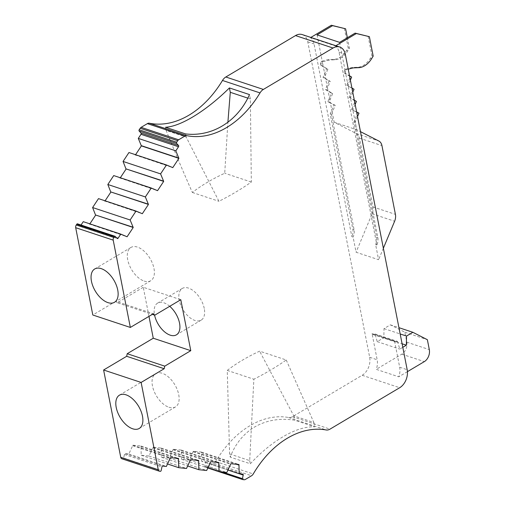 <?xml version="1.0" encoding="UTF-8"?>
<svg xmlns="http://www.w3.org/2000/svg" width="505" height="505" viewBox="0 0 505 505"><rect width="100%" height="100%" fill="white"/><g stroke="black" fill="none" stroke-linecap="round" stroke-linejoin="round"><path stroke-width="0.38" stroke-dasharray="2.52 1.89" d="M368.12 36.253L371.933 55.708L370.316 58.334A19.367 13.553 -71.7 0 1 363.423 65.372A19.367 13.553 -71.7 0 1 357.508 67.247L351.916 67.487L344.877 69.362L347.617 83.325L346.802 85.269L348.153 86.077L350.003 95.495L349.195 97.44L350.546 98.248L352.389 107.672L351.581 109.617L352.907 110.292L356.719 129.734L360.482 131.654M247.778 98.103L250.373 98.967L251.32 182.052A202.473 90.843 168.9 0 1 218.949 201.287L186.225 137.095L166.139 130.435C174.212 150.49 182.949 171.163 192.348 192.468A133.465 59.88 168.9 0 1 207.22 182.412A133.465 59.88 168.9 0 1 224.719 173.228L227.894 122.273M166.139 130.435L165.514 127.266M229.611 453.951L249.691 460.61L253.857 379.223L227.256 370.405L229.611 453.951L230.23 457.12L250.316 463.779C260.864 452.411 271.772 443.396 283.034 436.737L283.917 436.219C295.419 429.616 305.676 426.491 314.703 426.858L294.617 420.198C279.783 417.887 266.331 420.223 254.261 427.192C243.214 434.085 235.204 444.065 230.23 457.12M249.691 460.61L250.316 463.779M227.256 370.405A133.465 59.88 168.9 0 1 259.627 351.164L286.228 359.983A202.473 90.843 168.9 0 1 270.907 369.894A202.473 90.843 168.9 0 1 253.857 379.223M169.712 306.301A18.445 10.258 -120.7 0 0 157.598 303.12A18.445 10.258 -120.7 0 0 154.517 314.823A18.445 10.258 -120.7 0 0 154.581 315.133M204.241 308.435A18.445 10.258 -120.7 0 0 194.949 292.086A18.445 10.258 -120.7 0 0 182.311 288.431A18.445 10.258 -120.7 0 0 179.225 300.14A18.445 10.258 -120.7 0 0 188.516 316.49A18.445 10.258 -120.7 0 0 201.16 320.145A18.445 10.258 -120.7 0 0 204.241 308.435M168.923 407.251A19.367 10.769 -120.7 0 0 175.487 406.916A19.367 10.769 -120.7 0 0 177.255 389.671A19.367 10.769 -120.7 0 0 162.257 373.283A19.367 10.769 -120.7 0 0 155.698 373.618A19.367 10.769 -120.7 0 0 153.924 390.864A19.367 10.769 -120.7 0 0 168.923 407.251M144.171 281.077A19.367 10.769 -120.7 0 0 150.73 280.742A19.367 10.769 -120.7 0 0 152.504 263.496A19.367 10.769 -120.7 0 0 137.505 247.109A19.367 10.769 -120.7 0 0 130.94 247.444A19.367 10.769 -120.7 0 0 129.173 264.689A19.367 10.769 -120.7 0 0 144.171 281.077M302.249 34.586A13.831 9.677 -71.7 0 1 307.779 41.839L369.666 357.269A13.831 9.677 -71.7 0 1 362.161 375.278L292.483 416.688A9.223 6.451 -71.7 0 1 288.614 417.509A92.226 64.526 108.3 0 0 249.893 425.747A92.226 64.526 108.3 0 0 215.723 461.538A4.608 3.226 -71.7 0 1 214.013 463.325L207.757 467.043A2.765 1.938 -71.7 0 1 206.703 467.308L205.365 467.169A0.922 0.644 -71.7 0 1 204.91 466.21L205.674 462.624A0.922 0.644 108.3 0 0 205.219 461.665L201.64 461.305L227.989 470.041M77.536 223.854A0.922 0.644 -71.7 0 1 77.732 223.986L79.601 226.006A0.922 0.644 108.3 0 0 80.56 225.767L81.052 225.022M201.64 461.305L201.457 452.076L193.333 451.262L189.287 460.061L181.491 459.279L181.308 450.056L173.19 449.242L169.137 458.041L161.347 457.259L161.158 448.036L153.04 447.222L148.994 456.021L141.198 455.239L141.015 446.01L132.891 445.195L128.844 453.995L125.265 453.641A0.922 0.644 108.3 0 0 124.426 454.468L123.656 458.054A0.922 0.644 -71.7 0 1 122.816 458.887L159.662 471.26M339.581 42.363L344.877 69.362L344.113 71.558L344.416 73.092L350.388 76.665L347.617 83.325L348.153 86.077L352.78 88.842L350.003 95.495L350.546 98.248L355.166 101.019L352.389 107.672L352.907 110.292L357.736 112.754L353.973 121.793L376.61 237.192A9.223 6.451 -71.7 0 1 375.606 244.502L378.592 259.709L356.076 252.241L353.09 237.034L351.84 236.624L314.034 43.916A13.831 9.677 -71.7 0 0 310.442 37.667L335.459 45.968L335.857 45.728M383.358 248.264L378.592 259.709M375.606 244.502L376.856 244.919L339.051 52.211A13.831 9.677 108.3 0 0 335.459 45.968M317.064 34.895L322.36 61.894L321.597 64.091L321.9 65.625L323.25 66.433L325.1 75.857L324.292 77.802L325.637 78.61L327.486 88.028L326.678 89.972L328.029 90.78L329.879 100.205L329.064 102.149L330.39 102.824L332.265 112.381L331.457 114.326L354.093 229.725A9.223 6.451 -71.7 0 1 353.09 237.034M347.358 37.736L349.422 48.24L347.8 50.866A19.367 13.553 -71.7 0 1 334.992 59.779L329.399 60.019L322.36 61.894L323.25 66.433L327.871 69.198L325.1 75.857L325.637 78.61L330.264 81.374L327.486 88.028L328.029 90.78L332.65 93.551L329.879 100.205L330.39 102.824L335.219 105.293L332.265 112.381L334.203 122.267L356.366 133.579A9.223 6.451 -71.7 0 1 359.421 138.149L372.911 206.911A9.223 6.451 -71.7 0 1 372.103 213.779L356.076 252.241M201.337 452.619L236.479 464.272M201.457 452.076L238.979 464.524M193.333 451.262L230.861 463.71M193.219 451.805L230.747 464.247M189.287 460.061L226.814 472.51M181.491 459.279L207.839 468.021M181.194 450.599L216.336 462.252M181.308 450.056L218.835 462.498M173.19 449.242L210.711 461.684M173.07 449.778L210.598 462.226M169.137 458.041L206.665 470.49M161.347 457.259L187.69 465.995M161.044 448.573L196.186 460.225M161.158 448.036L198.686 460.478M153.04 447.222L190.568 459.664M152.927 447.758L190.448 460.206M148.994 456.021L186.515 468.463M141.198 455.239L167.546 463.975M140.901 446.553L176.037 458.205M141.015 446.01L178.536 458.458M132.891 445.195L170.419 457.644M132.777 445.738L170.305 458.18M128.844 453.995L166.372 466.443M148.969 316.37L143.262 287.276L180.79 299.717M143.262 287.276L117.223 302.748L152.314 314.381M117.223 302.748L115.879 301.289L153.4 313.738M115.879 301.289L92.813 315M83.262 221.67L126.805 236.466M89.278 224.024L127.083 236.769M89.562 224.327L89.865 223.86M98.494 198.623L142.031 213.419M104.51 200.977L142.315 213.722M104.787 201.28L105.097 200.813M113.72 175.576L157.263 190.372M119.736 177.93L157.541 190.675M120.02 178.233L120.323 177.766M128.952 152.529L172.489 167.325M134.961 154.883L172.773 167.628M135.245 155.186L135.555 154.719M394.55 341.045L399.682 367.223A13.831 9.677 -71.7 0 1 398.754 376.812L376.238 369.344A13.831 9.677 -71.7 0 0 377.172 359.762L372.034 333.578L394.55 341.045A2.765 1.938 108.3 0 0 395.51 342.011A2.765 1.938 108.3 0 0 396.854 341.816L397.542 341.405L399.758 349.119L402.794 347.32M286.228 359.983L313.845 422.483L293.759 415.823L259.627 351.164M293.759 415.823L294.617 420.198M313.845 422.483L314.703 426.858M250.373 98.967L249.514 94.593M186.225 137.095L185.6 133.926M251.32 182.052L224.719 173.228M192.348 192.468L218.949 201.287M344.353 28.375L348.166 47.824L346.55 50.45A19.367 13.553 -71.7 0 1 333.742 59.363L328.149 59.609L321.142 61.389L320.347 63.674L320.65 65.208L326.621 68.787L323.036 77.385L329.014 80.958L325.428 89.562L331.4 93.135L327.814 101.732L333.969 104.876L330.207 113.909L352.844 229.308A9.223 6.451 -71.7 0 1 351.84 236.624M310.442 37.667L310.84 37.433M348.166 47.824L349.422 48.24M328.149 59.609L329.399 60.019M321.142 61.389L322.392 61.806M320.347 63.674L321.597 64.091M320.65 65.208L321.9 65.625M326.621 68.787L327.871 69.198M323.036 77.385L324.292 77.802M329.014 80.958L330.264 81.374M325.428 89.562L326.678 89.972M331.4 93.135L332.65 93.551M327.814 101.732L329.064 102.149M333.969 104.876L335.219 105.293M330.207 113.909L331.457 114.326M334.203 122.267L356.719 129.734M372.034 333.578A2.765 1.938 108.3 0 0 372.993 334.55A2.765 1.938 108.3 0 0 374.344 334.348L375.026 333.944L377.248 341.651L383.832 337.738L384.015 328.603L390.359 324.835L404.852 332.233L406.796 342.156A9.223 6.451 -71.7 0 1 401.797 354.163L376.238 369.344M407.44 371.648L398.754 376.812M375.026 333.944L397.542 341.405M377.248 341.651L399.758 349.119M383.832 337.738L402.106 343.798M384.015 328.603L400.175 333.963M390.359 324.835L398.944 327.682M404.852 332.233L427.369 339.701M357.54 116.642L355.223 122.204L377.86 237.609A9.223 6.451 -71.7 0 1 376.856 244.919M355.148 104.472L352.831 110.033L356.618 111.965M352.761 92.295L350.445 97.856L354.308 100.167M350.375 80.118L348.052 85.68L351.916 87.996M348.223 69.16L346.159 69.69L345.363 71.975L345.666 73.509L349.529 75.819M355.223 122.204L353.973 121.793M358.986 113.17L357.736 112.754M352.831 110.033L351.581 109.617M356.416 101.429L355.166 101.019M350.445 97.856L349.195 97.44M354.03 89.259L352.78 88.842M348.052 85.68L346.802 85.269M351.638 77.082L350.388 76.665M345.666 73.509L344.416 73.092M345.363 71.975L344.113 71.558M346.159 69.69L344.909 69.273M353.165 67.904L351.916 67.487M373.182 56.124L371.933 55.708M371.566 58.744L370.316 58.334M215.723 461.538L253.245 473.98M77.732 223.986L115.26 236.428M124.426 454.468L161.953 466.917M307.779 41.839L314.034 43.916M339.051 52.211L345.306 54.281M214.013 463.325L251.541 475.767M207.757 467.043L245.285 479.485M206.703 467.308L244.231 479.75M205.365 467.169L219.138 471.739M204.91 466.21L222.642 472.093M205.674 462.624L239.244 473.753M205.219 461.665L242.741 474.107M125.265 453.641L162.793 466.083M123.656 458.054L161.183 470.502M122.816 458.887L160.338 471.329M79.601 226.006L117.128 238.448M80.56 225.767L116.384 237.647M399.682 367.223L407.188 369.717M369.666 357.269L377.172 359.762M362.161 375.278L399.689 387.72M292.483 416.688L330.011 429.13M288.614 417.509L326.135 429.957M352.844 229.308L354.093 229.725M346.55 50.45L347.8 50.866M333.742 59.363L334.992 59.779M372.103 213.779L394.62 221.247M372.911 206.911L395.428 214.379M359.421 138.149L381.938 145.617M356.366 133.579L378.883 141.046M374.344 334.348L396.854 341.816M401.797 354.163L424.307 361.63M406.796 342.156L429.313 349.624M377.86 237.609L376.61 237.192M358.758 67.664L357.508 67.247M182.311 288.431L157.598 303.12M175.487 406.916L139.241 428.455M150.73 280.742L114.49 302.28M205.27 467.15L219.088 471.733M205.314 461.684L242.842 474.126M79.803 226.133L117.33 238.581M130.94 247.444L94.7 268.982M155.698 373.618L119.451 395.156M201.16 320.145L176.447 334.828M372.993 334.55L395.51 342.011"/><path stroke-width="0.76" d="M335.857 45.728L356.36 33.545L369.37 36.669L373.182 56.124L371.566 58.744A19.367 13.553 -71.7 0 1 364.679 65.783A19.367 13.553 -71.7 0 1 358.758 67.664L353.165 67.904L348.223 69.16M194.204 116.081C182.734 123.069 173.171 126.799 165.514 127.266L185.6 133.926C212.094 137.089 237.602 121.427 249.514 94.593L229.428 87.933C217.693 99.472 205.952 108.853 194.204 116.081M154.581 315.133A18.445 10.258 -120.7 0 0 163.929 331.286A18.445 10.258 -120.7 0 0 176.447 334.828A18.445 10.258 -120.7 0 0 179.534 323.124A18.445 10.258 -120.7 0 0 169.712 306.301M132.682 428.789A19.367 10.769 -120.7 0 0 139.241 428.455A19.367 10.769 -120.7 0 0 141.015 411.209A19.367 10.769 -120.7 0 0 126.016 394.822A19.367 10.769 -120.7 0 0 119.451 395.156A19.367 10.769 -120.7 0 0 117.684 412.402A19.367 10.769 -120.7 0 0 132.682 428.789M107.925 302.621A19.367 10.769 -120.7 0 0 114.49 302.28A19.367 10.769 -120.7 0 0 116.264 285.035A19.367 10.769 -120.7 0 0 101.265 268.647A19.367 10.769 -120.7 0 0 94.7 268.982A19.367 10.769 -120.7 0 0 92.926 286.234A19.367 10.769 -120.7 0 0 107.925 302.621M287.421 438.188A92.226 64.526 108.3 0 0 253.245 473.98A4.608 3.226 -71.7 0 1 251.541 475.767L245.285 479.485A2.765 1.938 -71.7 0 1 244.231 479.75L242.892 479.617A0.922 0.644 -71.7 0 1 242.432 478.652L243.202 475.066A0.922 0.644 108.3 0 0 242.741 474.107L239.168 473.747L238.979 464.524L230.861 463.71L226.814 472.51L219.018 471.727L218.835 462.498L210.711 461.684L206.665 470.49L198.869 469.707L198.686 460.478L190.568 459.664L186.515 468.463L178.726 467.68L178.536 458.458L170.419 457.644L166.372 466.443L162.793 466.083A0.922 0.644 108.3 0 0 161.953 466.917L161.183 470.502A0.922 0.644 -71.7 0 1 160.338 471.329L159.662 471.26A2.765 1.938 -71.7 0 1 159.365 471.197A2.765 1.938 -71.7 0 1 158.261 469.751L141.129 382.443L164.194 368.732L164.75 366.15L190.783 350.672L180.79 299.717L154.751 315.196L153.4 313.738L130.34 327.442L113.208 240.134A2.765 1.938 -71.7 0 1 113.789 237.451L114.3 236.668A0.922 0.644 -71.7 0 1 115.26 236.428L117.128 238.448A0.922 0.644 108.3 0 0 118.088 238.208L120.79 234.118L127.083 236.769L133.225 227.484L130.126 219.984L136.022 211.071L142.315 213.722L148.451 204.437L145.358 196.937L151.248 188.024L157.541 190.675L163.683 181.39L160.584 173.89L166.48 164.977L172.773 167.628L178.909 158.343L175.816 150.844L178.518 146.753A0.922 0.644 108.3 0 0 178.543 145.503L176.674 143.483A0.922 0.644 -71.7 0 1 176.7 142.24L177.709 140.706A2.765 1.938 -71.7 0 1 178.637 139.79L184.893 136.072A4.608 3.226 -71.7 0 1 186.875 135.675A92.226 64.526 108.3 0 0 260.012 92.907A9.223 6.451 -71.7 0 1 263.364 89.436L333.041 48.025A13.831 9.677 -71.7 0 1 339.777 47.028A13.831 9.677 -71.7 0 1 345.306 54.281L407.188 369.717A13.831 9.677 -71.7 0 1 399.689 387.72L330.011 429.13A9.223 6.451 -71.7 0 1 326.135 429.957A92.226 64.526 108.3 0 0 287.421 438.188M130.34 327.442L92.813 315L75.687 227.692A2.765 1.938 -71.7 0 1 76.261 225.003L76.779 224.226A0.922 0.644 -71.7 0 1 77.536 223.854L115.058 236.296M360.482 131.654L378.883 141.046A9.223 6.451 -71.7 0 1 381.938 145.617L395.428 214.379A9.223 6.451 -71.7 0 1 394.62 221.247L383.358 248.264M135.555 154.719L141.387 145.894L138.288 138.402L140.99 134.305A0.922 0.644 108.3 0 0 141.015 133.061L139.153 131.041A0.922 0.644 -71.7 0 1 139.172 129.791L140.188 128.264A2.765 1.938 -71.7 0 1 141.11 127.348L147.365 123.63A4.608 3.226 -71.7 0 1 149.347 123.226A92.226 64.526 108.3 0 0 222.484 80.465A9.223 6.451 -71.7 0 1 225.836 76.994L295.513 35.584A13.831 9.677 -71.7 0 1 302.249 34.586L339.777 47.028M356.36 33.545L355.103 33.134L339.581 42.363L317.064 34.895L332.593 25.667L345.603 28.791L347.358 37.736M227.989 470.041L239.168 473.747M236.479 464.272L238.865 465.061M207.839 468.021L219.018 471.727M216.336 462.252L218.715 463.041M187.69 465.995L198.869 469.707M196.186 460.225L198.572 461.021M167.546 463.975L178.726 467.68M176.037 458.205L178.423 458.994M122.134 458.818A2.765 1.938 -71.7 0 1 121.838 458.755A2.765 1.938 -71.7 0 1 120.733 457.303L103.607 369.995L141.129 382.443M103.607 369.995L126.667 356.29L164.194 368.732M126.667 356.29L127.222 353.702L164.75 366.15M127.222 353.702L153.261 338.23L190.783 350.672M153.261 338.23L148.969 316.37M152.314 314.381L154.751 315.196M81.052 225.022L83.262 221.67L120.79 234.118M89.865 223.86L95.697 215.035L133.225 227.484M95.697 215.035L132.941 227.174M95.42 214.732L92.604 207.542L130.126 219.984M92.604 207.542L98.494 198.623L136.022 211.071M105.097 200.813L110.93 191.988L148.451 204.437M110.93 191.988L148.173 204.127M110.645 191.685L107.83 184.495L145.358 196.937M107.83 184.495L113.72 175.576L151.248 188.024M120.323 177.766L126.155 168.941L163.683 181.39M126.155 168.941L163.399 181.08M125.871 168.638L123.062 161.448L160.584 173.89M123.062 161.448L128.952 152.529L166.48 164.977M141.387 145.894L178.909 158.343M141.103 145.591L178.631 158.033M138.288 138.402L175.816 150.844M227.894 122.273L230.286 92.308L229.428 87.933M230.286 92.308L247.778 98.103M310.84 37.433L331.337 25.25L345.603 28.791M331.337 25.25L332.593 25.667M402.794 347.32L406.348 345.205L406.531 336.065L412.875 332.303L427.369 339.701L429.313 349.624A9.223 6.451 -71.7 0 1 424.307 361.63L407.44 371.648M402.106 343.798L406.348 345.205M400.175 333.963L406.531 336.065M398.944 327.682L412.875 332.303M356.618 111.965L358.986 113.17L357.54 116.642M354.308 100.167L356.416 101.429L355.148 104.472M351.916 87.996L354.03 89.259L352.761 92.295M349.529 75.819L351.638 77.082L350.375 80.118M355.103 33.134L369.37 36.669M295.513 35.584L333.041 48.025M149.347 123.226L186.875 135.675M222.484 80.465L260.012 92.907M219.138 471.739L242.703 479.554M222.642 472.093L242.432 478.652M239.244 473.753L243.202 475.066M120.733 457.303L158.261 469.751M75.687 227.692L113.208 240.134M76.261 225.003L113.789 237.451M76.779 224.226L114.3 236.668M116.384 237.647L118.088 238.208M140.99 134.305L178.518 146.753M141.015 133.061L178.543 145.503M139.153 131.041L176.674 143.483M139.172 129.791L176.7 142.24M140.188 128.264L177.709 140.706M141.11 127.348L178.637 139.79M147.365 123.63L184.893 136.072M225.836 76.994L263.364 89.436M219.088 471.733L242.791 479.592M121.838 458.755L159.365 471.197"/></g></svg>
